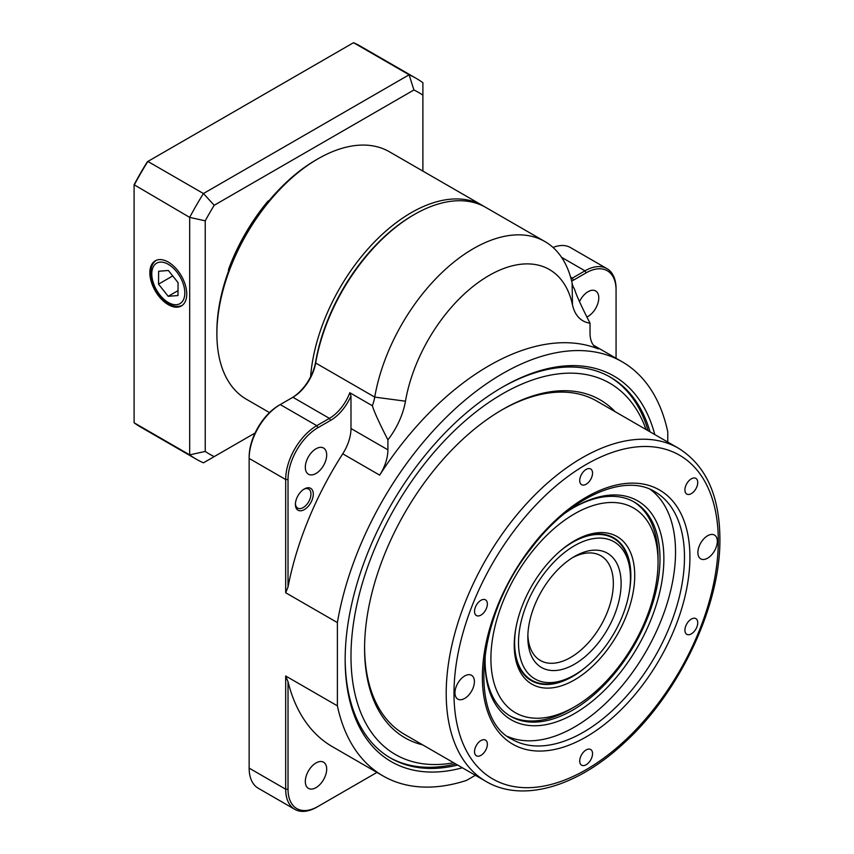 <?xml version="1.0" encoding="UTF-8"?>
<svg xmlns="http://www.w3.org/2000/svg" width="854" height="854" viewBox="0 0 854 854"><rect width="100%" height="100%" fill="white"/><g stroke="black" fill="none" stroke-linecap="round" stroke-linejoin="round"><path stroke-width="1.28" d="M182.308 305.337A26.015 15.02 60 0 1 180.098 306.095L178.593 306.308C161.833 308.625 142.629 273.558 154.542 261.826A26.015 15.02 60 0 1 156.303 260.299M180.098 306.095A26.015 15.02 60 0 1 178.806 306.276M149.856 272.746A26.079 15.062 -120 0 0 161.427 299.178A26.079 15.062 -120 0 0 181.614 305.817A26.079 15.062 -120 0 0 181.347 275.863A26.079 15.062 -120 0 0 155.545 260.651A26.079 15.062 -120 0 0 149.856 272.746M345.155 658.594A219.873 126.947 120 0 0 390.694 758.139A219.873 126.947 120 0 0 457.659 765.067M650.043 431.836A219.873 126.947 120 0 0 610.567 377.297A219.873 126.947 120 0 0 501.597 387.641M389.723 757.573A219.873 126.947 120 0 0 455.716 763.935M648.101 430.715A219.873 126.947 120 0 0 609.585 376.753M579.503 301.622A15.116 8.732 -60 0 1 595.644 290.947A15.116 8.732 -60 0 1 597.96 303.063A15.116 8.732 -60 0 1 588.086 316.386A15.116 8.732 -60 0 1 586.869 317.005M316.001 473.468A15.116 8.732 -60 0 1 308.443 474.216A15.116 8.732 -60 0 1 308.443 456.762A15.116 8.732 -60 0 1 323.559 448.03A15.116 8.732 -60 0 1 325.876 460.146A15.116 8.732 -60 0 1 316.001 473.468M316.001 787.644A15.116 8.732 -60 0 1 308.443 788.391A15.116 8.732 -60 0 1 308.443 770.938A15.116 8.732 -60 0 1 323.559 762.206A15.116 8.732 -60 0 1 325.876 774.322A15.116 8.732 -60 0 1 316.001 787.644M544.884 241.533L485.798 207.426A142.917 82.518 120 0 0 414.339 214.503A142.917 82.518 120 0 0 315.66 363.003L374.735 397.11A142.917 82.518 -60 0 1 445.105 269.64A142.917 82.518 -60 0 1 544.884 241.533A142.917 82.518 -60 0 1 572.105 283.165A32.986 19.044 120 0 0 574.475 289.047C576.258 295.036 581.446 306.415 590.029 323.175A54.966 31.737 -60 0 1 572.468 304.782A120.926 69.814 120 0 0 488.968 275.543A120.926 69.814 120 0 0 405.469 401.199A54.966 31.737 -60 0 1 387.908 439.863C379.325 423.104 374.137 411.735 372.365 405.735A32.986 19.044 120 0 0 374.735 397.11L405.469 401.199M295.42 503.721A10.995 6.352 120 0 0 297.683 508.119A10.995 6.352 120 0 0 303.181 507.575A10.995 6.352 120 0 0 310.354 497.893A10.995 6.352 120 0 0 308.668 489.075A10.995 6.352 120 0 0 303.736 489.321M304.344 509.592A12.639 7.302 -60 0 1 295.399 504.436A12.639 7.302 -60 0 1 304.344 488.947A12.639 7.302 -60 0 1 313.279 494.114A12.639 7.302 -60 0 1 304.344 509.592M462.388 767.789A222.627 128.527 -60 0 1 345.155 659.726A222.627 128.527 -60 0 1 502.568 387.075A222.627 128.527 -60 0 1 654.772 434.558M485.083 660.836A123.681 71.405 120 0 0 510.692 716.346A123.681 71.405 120 0 0 634.373 644.941A123.681 71.405 120 0 0 634.373 502.12A123.681 71.405 120 0 0 573.504 507.703M564.686 513.403A126.424 72.996 -60 0 1 574.475 507.127A126.424 72.996 -60 0 1 663.878 558.74A126.424 72.996 -60 0 1 574.475 713.581A126.424 72.996 -60 0 1 485.083 661.967A126.424 72.996 -60 0 1 485.616 650.342M579.727 761.042A9.074 5.241 120 0 0 581.606 765.195A9.074 5.241 120 0 0 590.669 759.964A9.074 5.241 120 0 0 590.669 749.492A9.074 5.241 120 0 0 583.688 751.915A9.074 5.241 120 0 0 579.727 761.042M474.536 751.648A9.074 5.241 120 0 0 476.415 755.801A9.074 5.241 120 0 0 485.488 750.57A9.074 5.241 120 0 0 485.478 740.098A9.074 5.241 120 0 0 478.496 742.521A9.074 5.241 120 0 0 474.536 751.648M474.536 611.4A9.074 5.241 120 0 0 476.415 615.542A9.074 5.241 120 0 0 485.488 610.311A9.074 5.241 120 0 0 485.478 599.839A9.074 5.241 120 0 0 478.496 602.262A9.074 5.241 120 0 0 474.536 611.4M579.727 480.535A9.074 5.241 120 0 0 581.606 484.688A9.074 5.241 120 0 0 590.669 479.446A9.074 5.241 120 0 0 590.669 468.974A9.074 5.241 120 0 0 583.688 471.408A9.074 5.241 120 0 0 579.727 480.535M684.919 489.929A9.074 5.241 120 0 0 686.797 494.082A9.074 5.241 120 0 0 695.861 488.851A9.074 5.241 120 0 0 695.861 478.379A9.074 5.241 120 0 0 688.879 480.802A9.074 5.241 120 0 0 684.919 489.929M684.919 630.188A9.074 5.241 120 0 0 686.797 634.341A9.074 5.241 120 0 0 695.861 629.099A9.074 5.241 120 0 0 695.861 618.627A9.074 5.241 120 0 0 688.879 621.061A9.074 5.241 120 0 0 684.919 630.188M650.321 489.449A142.917 82.518 -60 0 1 675.535 552.015A142.917 82.518 -60 0 1 616.097 692.669A142.917 82.518 -60 0 1 507.692 736.49M454.958 692.829A13.739 7.932 120 0 0 457.808 699.116A13.739 7.932 120 0 0 471.547 691.185A13.739 7.932 120 0 0 471.547 675.311A13.739 7.932 120 0 0 460.957 678.994A13.739 7.932 120 0 0 454.958 692.829M697.889 552.57A13.739 7.932 120 0 0 700.728 558.858A13.739 7.932 120 0 0 714.478 550.926A13.739 7.932 120 0 0 714.478 535.063A13.739 7.932 120 0 0 703.888 538.746A13.739 7.932 120 0 0 697.889 552.57M509.731 715.769A123.681 71.405 120 0 0 566.746 711.222A123.681 71.405 120 0 0 570.589 709.098L574.475 706.856A118.183 68.235 120 0 0 658.05 562.113A118.183 68.235 120 0 0 575.703 513.169A118.183 68.235 120 0 0 490.943 655.755A118.183 68.235 120 0 0 570.803 708.884A118.183 68.235 120 0 0 574.475 706.856M658.05 562.113L658.05 557.619A123.681 71.405 120 0 0 633.39 501.576M364.594 647.375A192.385 111.073 120 0 0 404.433 734.333L486.054 781.463A192.385 111.073 -60 0 1 462.206 610.247A192.385 111.073 -60 0 1 678.45 448.233C705.724 465.238 719.548 495.341 719.901 538.543C720.765 606.148 678.973 694.174 622.385 744.56C576.087 787.164 522.104 802.792 486.054 781.463M678.45 448.233L596.818 401.102A192.385 111.073 120 0 0 501.597 410.08M527.879 634.97A60.463 34.907 120 0 0 540.358 660.473A60.463 34.907 120 0 0 600.821 625.566A60.463 34.907 120 0 0 600.821 555.751A60.463 34.907 120 0 0 586.666 553.082A60.463 34.907 120 0 0 572.49 557.694M592.014 550.328A65.961 38.088 -60 0 1 619.588 598.003A65.961 38.088 -60 0 1 568.508 667.22A65.961 38.088 -60 0 1 527.836 637.287A65.961 38.088 -60 0 1 574.475 556.498A65.961 38.088 -60 0 1 592.014 550.328M522.616 616.001A79.155 45.7 120 0 0 574.475 674.991A79.155 45.7 120 0 0 630.455 578.041A79.155 45.7 120 0 0 585.203 540.731A79.155 45.7 120 0 0 522.616 616.001M560.16 551.054A81.899 47.29 -60 0 1 613.482 538.308A81.899 47.29 -60 0 1 630.455 575.799L630.455 578.041M574.475 674.991L572.532 676.112A81.899 47.29 -60 0 1 531.583 680.168A81.899 47.29 -60 0 1 515.955 627.605M422.698 744.88A195.139 112.664 -60 0 1 364.583 648.506A195.139 112.664 -60 0 1 380.809 564.174A195.139 112.664 -60 0 1 502.568 409.514A195.139 112.664 -60 0 1 615.083 411.649M646.051 429.53A214.375 123.777 120 0 0 395.381 506.956A214.375 123.777 120 0 0 453.666 762.761M629.163 592.569A82.454 47.6 120 0 0 613.759 537.828A82.454 47.6 120 0 0 575.094 540.497A82.454 47.6 120 0 0 573.493 541.361M514.236 644.001A82.454 47.6 120 0 0 531.305 680.638A82.454 47.6 120 0 0 586.42 666.611M577.133 539.322A85.197 49.19 -60 0 1 634.703 577.624A85.197 49.19 -60 0 1 573.6 680.424A85.197 49.19 -60 0 1 514.236 645.144A85.197 49.19 -60 0 1 574.475 540.785A85.197 49.19 -60 0 1 577.133 539.322M310.6 376.785A142.917 82.518 -60 0 1 411.233 212.699A142.917 82.518 -60 0 1 482.691 205.622A142.917 82.518 -60 0 1 484.229 206.551M216.884 333.882L216.884 331.64A140.173 80.927 -60 0 1 316.001 159.965L317.944 158.844A142.917 82.518 120 0 0 216.884 333.882A142.917 82.518 120 0 0 246.486 399.309L269.501 412.599M482.691 205.622L389.403 151.766A142.917 82.518 120 0 0 317.944 158.844M291.748 397.932A34.63 19.994 120 0 0 315.628 361.968L315.66 363.003A32.986 19.044 -60 0 1 292.89 397.27L280.24 404.572A43.97 25.385 120 0 0 249.144 458.427L249.144 768.12A43.97 25.385 120 0 0 258.26 788.242L294.79 809.336A43.97 25.385 -60 0 1 285.684 789.213L285.684 675.994L288.022 681.738L288.022 789.213A42.326 24.435 120 0 0 317.944 806.486L376.956 772.422M317.944 427.683L316.781 425.666L280.24 404.572L279.077 405.244A42.326 24.435 -60 0 0 249.144 457.082L249.144 458.427L285.684 479.521A43.97 25.385 -60 0 1 316.781 425.666L329.42 418.364A32.986 19.044 120 0 0 349.82 392.723L350.983 395.989A34.63 19.994 -60 0 1 330.594 420.392L317.944 427.683A42.326 24.435 120 0 0 288.022 479.521L288.022 586.997L285.684 592.751L285.684 479.521L288.022 479.521M292.89 397.27L329.42 418.364L330.594 420.392M315.628 361.968A141.273 81.557 -60 0 1 413.176 215.176L414.339 214.503M571.059 278.82A32.986 19.044 120 0 0 572.329 278.126L584.969 270.825A43.97 25.385 -60 0 1 606.959 268.647L570.429 247.553A43.97 25.385 120 0 0 553.04 247.468M294.79 809.336A43.97 25.385 -60 0 0 316.781 807.158L317.944 806.486M616.065 358.264L616.065 290.125A42.326 24.435 120 0 0 586.143 272.842L573.493 280.144A34.63 19.994 -60 0 1 571.646 281.137M616.065 290.125L616.065 288.78A43.97 25.385 -60 0 0 606.959 268.647M372.365 405.735L349.82 392.723M288.022 586.997A239.109 138.049 -60 0 1 342.742 453.816A32.986 19.044 120 0 0 350.983 428.516L387.908 449.834A32.986 19.044 -60 0 1 379.667 475.134A239.109 138.049 -60 0 1 598.27 348.923A32.986 19.044 -60 0 1 596.861 348.24A32.986 19.044 -60 0 1 590.029 333.145L590.029 323.175M285.684 592.751L337.383 622.587A239.109 138.049 -60 0 1 454.99 408.97A239.109 138.049 -60 0 1 622.128 361.765A239.109 138.049 -60 0 1 667.764 431.846L667.764 442.062M350.983 428.516L350.983 395.989M475.379 775.293L466.53 780.396A239.109 138.049 -60 0 1 383.019 775.923A239.109 138.049 -60 0 1 337.383 705.831L285.684 675.994M383.019 775.923L332.484 746.748A239.109 138.049 -60 0 1 288.022 681.738M387.908 449.834L387.908 439.863M337.383 622.587L337.383 705.831M178.07 282.653L168.398 270.494L158.63 271.241L158.534 284.136L168.206 296.295L177.974 295.548L178.07 282.653M172.732 275.938L158.534 284.136M178.006 290.638L168.206 296.295M205.227 220.823L205.227 451.435A208.878 120.595 120 0 0 214.205 456.612L203.444 462.825A219.873 126.947 -60 0 1 196.345 459.228A219.873 126.947 -60 0 1 189.684 454.872L189.684 217.386A219.873 126.947 -60 0 1 203.444 193.538L214.205 205.28A208.878 120.595 120 0 0 205.227 220.823L189.684 217.386L134.099 184.731A218.773 126.307 -60 0 1 147.379 161.726L147.87 161.449A219.873 126.947 120 0 0 134.099 185.297L134.099 422.783A219.873 126.947 120 0 0 140.771 427.139L196.345 459.228M214.205 456.612L255.079 433.021M416.218 78.387L360.644 46.297A219.873 126.947 120 0 0 353.535 42.7L147.87 161.449L203.444 193.538L409.119 74.789A219.873 126.947 -60 0 1 416.218 78.387A219.873 126.947 -60 0 1 422.89 82.742L422.89 95.157A208.878 120.595 120 0 0 413.912 89.98L214.205 205.28M422.89 171.099L422.89 95.157M205.227 451.435L189.684 454.872L134.099 422.783M353.535 42.7L409.119 74.789L413.912 89.98M229.053 269.661L228.552 269.373L228.552 271.049M268.412 201.501L267.9 201.202A137.419 79.337 120 0 0 228.552 269.373M269.362 200.359L267.9 201.202M176.436 304.697A23.357 13.493 -120 0 0 176.682 271.796A23.357 13.493 -120 0 0 151.788 273.696A23.357 13.493 -120 0 0 176.436 304.697M572.105 283.165L572.468 304.782M684.481 557.171A142.917 82.518 120 0 0 654.879 491.744C625.064 472.785 570.066 496.526 531.359 548.14C476.415 616.257 468.067 718.406 511.962 739.286A142.917 82.518 120 0 0 622.096 700.995A142.917 82.518 120 0 0 684.481 557.171M689.915 557.171A146.771 84.738 -60 0 1 534.252 750.826A146.771 84.738 -60 0 1 534.252 543.272A146.771 84.738 -60 0 1 689.915 557.171M718.289 540.795A186.898 107.903 120 0 0 520.065 523.086A186.898 107.903 120 0 0 520.065 787.388A186.898 107.903 120 0 0 718.289 540.795M249.144 768.12L285.684 789.213L288.022 789.213M573.493 280.144L572.329 278.126L570.579 277.123M586.143 272.842L584.969 270.825L561.537 257.3M379.667 475.134L342.742 453.816M595.558 347.354L598.27 348.923M613.482 538.308L608.731 535.565M531.583 680.168L526.833 677.425M593.445 345.197L622.128 361.765"/></g></svg>
